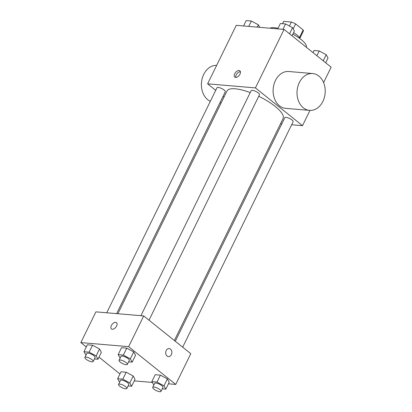 <?xml version="1.0" encoding="UTF-8"?>
<svg xmlns="http://www.w3.org/2000/svg" width="412" height="412" viewBox="0 0 412 412"><rect width="100%" height="100%" fill="white"/><g stroke="black" fill="none" stroke-linecap="round" stroke-linejoin="round"><path stroke-width="0.62" d="M282.57 23.695L283.708 21.378A10.98 3.239 -153.9 0 0 283.564 21.594L282.534 23.69M283.708 21.378L291.372 22.032A10.98 3.239 -153.9 0 1 295.625 23.906L303.175 29.963A10.98 3.239 -153.9 0 1 303.284 31.255L299.869 38.239M289.415 26.028L291.372 22.032M299.478 37.513L303.175 29.963M293.19 28.881L295.625 23.906M293.576 32.656A11.557 3.409 26.1 0 1 299.993 38.656M306.353 47.277A20.801 6.139 -153.9 0 0 301.043 39.47A20.801 6.139 -153.9 0 0 292.855 34.129M278.023 28.299A20.801 6.139 -153.9 0 0 269.932 28.201M215.718 90.336L207.612 83.832L236.267 25.338L284.074 29.407L331.155 67.171L323.595 82.596M207.612 83.832L255.419 87.9L284.074 29.407M239.959 74.191A4.043 2.338 128.7 0 1 234.814 77.126A4.043 2.338 128.7 0 1 235.52 72.507A4.043 2.338 128.7 0 1 239.872 70.812A4.043 2.338 128.7 0 1 239.959 74.191M174.353 340.503L283.111 118.491A31.245 9.224 -153.9 0 0 275.252 106.466A31.245 9.224 -153.9 0 0 258.715 96.274M250.213 92.612A31.245 9.224 -153.9 0 0 226.997 91.001L117.884 313.728M224.051 97.021L223.108 96.264M255.419 87.9L302.501 125.665L291.655 124.738M281.777 123.899L280.515 123.791M116.627 313.62L225.282 91.825A4.62 1.365 -153.9 0 0 224.118 90.048A4.62 1.365 -153.9 0 0 219.823 87.792A4.62 1.365 -153.9 0 0 216.98 87.761L106.744 312.78M149.02 320.186L259.467 94.734A4.62 1.365 -153.9 0 0 258.303 92.957A4.62 1.365 -153.9 0 0 254.008 90.702A4.62 1.365 -153.9 0 0 251.166 90.671L140.93 315.69M175.291 341.254L284.826 117.667A4.62 1.365 26.1 0 1 289.579 118.476A4.62 1.365 26.1 0 1 293.128 121.736L182.681 347.182M302.501 125.665L309.973 110.411M309.556 110.38L285.65 108.351A18.488 14.065 -85.1 0 1 279.444 105.791A18.488 14.065 -85.1 0 1 273.954 84.46A18.488 14.065 -85.1 0 1 288.781 71.508L312.687 73.542A18.488 14.065 -85.1 0 1 325.14 93.153A18.488 14.065 -85.1 0 1 309.556 110.38A18.488 14.065 -85.1 0 1 303.35 107.826A18.488 14.065 -85.1 0 1 297.861 86.494A18.488 14.065 -85.1 0 1 312.687 73.542M216.65 65.379A18.488 14.065 94.9 0 0 201.762 80.5A18.488 14.065 94.9 0 0 210.347 101.306M235.772 77.446A4.043 2.338 128.7 0 1 237.003 73.697A4.043 2.338 128.7 0 1 240.397 71.683M86.299 346.966L80.845 342.593L95.903 311.858L143.711 315.927L190.792 353.687L175.733 384.422L168.441 383.804M80.845 342.593L128.657 346.657L143.711 315.927M116.591 326.01A4.043 2.338 128.7 0 1 111.446 328.946A4.043 2.338 128.7 0 1 112.157 324.326A4.043 2.338 128.7 0 1 116.508 322.632A4.043 2.338 128.7 0 1 116.591 326.01M121.025 371.794L126.201 372.232L133.205 375.991L135.028 379.313L133.205 375.991L126.201 372.232L121.025 371.794L117.626 378.731L122.802 379.174L129.806 382.933L131.629 386.255L128.081 385.951M121.55 347.702L126.726 348.14L133.725 351.899L135.553 355.221L133.725 351.899L126.726 348.14L121.55 347.702L118.151 354.639L123.327 355.082L130.326 358.842L132.154 362.163L128.606 361.86M119.959 373.967L98.998 357.153M152.244 382.424L134.255 380.894M128.657 346.657L175.733 384.422M87.365 344.793L92.54 345.23L99.544 348.995L101.367 352.312L99.544 348.995L92.54 345.23L87.365 344.793L83.966 351.735L89.141 352.172L96.14 355.932L97.968 359.254L94.42 358.95M155.211 374.699L160.386 375.141L167.39 378.901L169.214 382.223L167.39 378.901L160.386 375.141L155.211 374.699L151.812 381.641L156.987 382.079L163.986 385.843L165.815 389.16L162.266 388.861M167.081 356.076A4.043 3.08 -85.1 0 1 165.876 351.41A4.043 3.08 -85.1 0 1 169.121 348.573A4.043 3.08 -85.1 0 1 171.845 352.863A4.043 3.08 -85.1 0 1 168.436 356.632A4.043 3.08 -85.1 0 1 167.081 356.076M169.121 348.573A4.043 3.08 -85.1 0 1 171.845 352.863A4.043 3.08 -85.1 0 1 168.436 356.632M111.451 328.946A4.043 2.338 128.7 0 1 112.157 324.326A4.043 2.338 128.7 0 1 116.508 322.637M153.831 385.066L151.812 381.641M161.02 391.4L162.961 387.435A4.62 1.365 -153.9 0 0 161.803 385.658A4.62 1.365 -153.9 0 0 157.508 383.402A4.62 1.365 -153.9 0 0 154.665 383.366L152.718 387.332A4.62 1.365 -153.9 0 0 156.272 390.591A4.62 1.365 -153.9 0 0 161.02 391.4A4.62 1.365 -153.9 0 0 159.856 389.623A4.62 1.365 -153.9 0 0 155.561 387.368A4.62 1.365 -153.9 0 0 152.718 387.332M156.987 382.079L160.386 375.141M163.986 385.843L167.39 378.901M165.815 389.16L169.214 382.223M119.645 382.156L117.626 378.731M126.834 388.49L128.781 384.525A4.62 1.365 -153.9 0 0 127.617 382.748A4.62 1.365 -153.9 0 0 123.322 380.492A4.62 1.365 -153.9 0 0 120.479 380.461L118.538 384.427A4.62 1.365 -153.9 0 0 122.086 387.682A4.62 1.365 -153.9 0 0 126.834 388.49A4.62 1.365 -153.9 0 0 125.675 386.714A4.62 1.365 -153.9 0 0 121.38 384.458A4.62 1.365 -153.9 0 0 118.538 384.427M122.802 379.174L126.201 372.232M129.806 382.933L133.205 375.991M131.629 386.255L135.028 379.313M120.17 358.064L118.151 354.639M127.36 364.399L129.301 360.433A4.62 1.365 -153.9 0 0 128.137 358.656A4.62 1.365 -153.9 0 0 123.842 356.401A4.62 1.365 -153.9 0 0 120.999 356.37L119.058 360.335A4.62 1.365 -153.9 0 0 122.606 363.59A4.62 1.365 -153.9 0 0 127.36 364.399A4.62 1.365 -153.9 0 0 126.196 362.622A4.62 1.365 -153.9 0 0 121.9 360.366A4.62 1.365 -153.9 0 0 119.058 360.335M123.327 355.082L126.726 348.14M130.326 358.842L133.725 351.899M132.154 362.163L135.553 355.221M85.984 355.154L83.966 351.735M93.174 361.494L95.115 357.528A4.62 1.365 -153.9 0 0 93.957 355.747A4.62 1.365 -153.9 0 0 89.662 353.491A4.62 1.365 -153.9 0 0 86.819 353.46L84.872 357.425A4.62 1.365 -153.9 0 0 88.425 360.685A4.62 1.365 -153.9 0 0 93.174 361.494A4.62 1.365 -153.9 0 0 92.01 359.712A4.62 1.365 -153.9 0 0 87.715 357.456A4.62 1.365 -153.9 0 0 84.872 357.425M89.141 352.172L92.54 345.23M96.14 355.932L99.544 348.995M97.968 359.254L101.367 352.312M313.002 52.607L314.032 50.506L319.207 50.949L326.206 54.708L328.034 58.03L325.701 62.794M316.874 55.713L319.207 50.949M323.224 60.806L326.206 54.708M277.745 28.866L280.371 23.51L285.547 23.948L292.546 27.707L294.374 31.029L292.041 35.793M282.92 29.309L285.547 23.948M289.559 33.805L292.546 27.707M243.559 25.961L246.185 20.6L251.361 21.038L258.36 24.802L259.756 27.336M248.735 26.399L251.361 21.038M257.227 27.125L258.36 24.802M221.187 102.866L219.926 102.758"/></g></svg>
